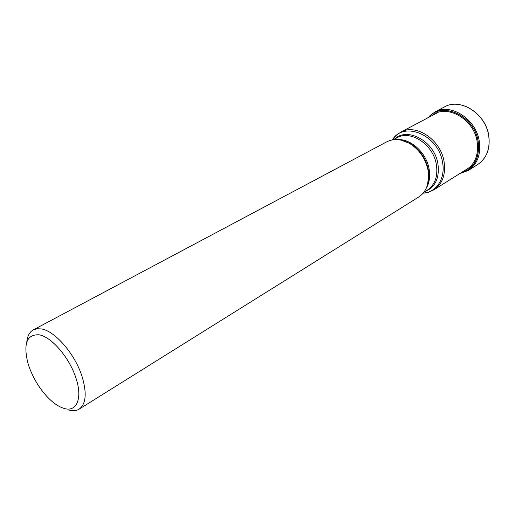 <?xml version="1.0" encoding="UTF-8"?>
<svg xmlns="http://www.w3.org/2000/svg" width="515" height="515" viewBox="0 0 515 515"><rect width="100%" height="100%" fill="white"/><g stroke="black" fill="none" stroke-linecap="round" stroke-linejoin="round"><path stroke-width="0.77" d="M460.462 173.149C473.974 168.952 479.858 158.42 478.107 141.561C474.502 115.721 441.934 100.792 428.364 117.562M79.11 409.161L418.598 197.084C425.004 192.861 428.351 186.108 428.641 176.825L427.984 169.924C425.319 158.169 419.081 149.292 409.271 143.286C401.088 138.895 393.569 138.419 386.707 141.857L33.321 329.864L37.054 328.725L41.432 328.937C55.034 330.965 75.016 354.062 82.046 376.459C87.029 393.151 86.05 404.05 79.11 409.161C76.278 410.886 72.821 411.176 68.746 410.03M26.761 342.179C27.366 336.089 29.548 331.982 33.321 329.864M29.014 366.551L27.984 363.333C23.085 343.685 26.812 334.177 39.159 334.808C51.468 336.759 69.486 357.687 75.898 377.946C82.864 398.353 76.729 412.476 64.06 408.414C58.729 406.811 53.193 403.026 47.451 397.052C39.307 388.304 33.16 378.132 29.014 366.551M477.695 164.536C486.727 158.26 490.383 148.597 488.677 135.542C485.561 113.48 460.217 97.573 444.439 106.946C460.294 97.547 485.632 113.435 488.741 135.477C490.447 148.545 486.765 158.227 477.695 164.536L468.354 170.426L459.592 173.69M444.439 106.946L434.673 112.09C450.477 102.685 476.04 118.868 479.272 141.181C481.049 154.384 477.411 164.131 468.354 170.426M428.21 117.645C441.722 100.618 474.573 115.527 478.203 141.541C479.948 158.549 473.987 169.113 460.307 173.24M431.699 115.798C446.144 103.418 473.871 118.611 477.148 141.644C478.892 156.006 474.399 165.843 463.655 171.141M437.789 112.579L400.696 132.207C415.708 123.188 440.557 139.423 444.02 161.324L444.027 161.362C445.926 174.321 442.572 183.797 433.945 189.79L469.493 167.478M423.092 193.183C436.469 192.52 445.771 178.28 442.488 162.051L442.482 162.013C438.355 134.911 403.709 120.536 392.333 139.913M394.503 139.121C407.352 126.516 434.351 141.187 437.879 163.59L437.885 163.622C439.765 177.83 435.42 187.19 424.862 191.702M423.716 192.417L427.218 190.235C435.078 184.795 438.117 176.156 436.334 164.317L436.327 164.285C433.109 144.374 410.539 129.593 396.949 137.814L393.306 139.758M397.735 139.636C410.97 138.735 426.253 152.723 429.034 168.63L429.04 168.669C430.424 176.4 429.42 183.063 426.034 188.645M427.579 184.557L428.892 176.091L428.248 169.332C425.654 157.905 419.583 149.273 410.037 143.434L402.048 140.338M434.673 112.09L427.456 118.044M433.945 189.79L428.757 192.185L423.073 193.209M400.696 132.207L396.029 135.509L392.301 139.919M428.641 176.825L427.392 185.194M401.397 140.183L409.271 143.286"/></g></svg>
